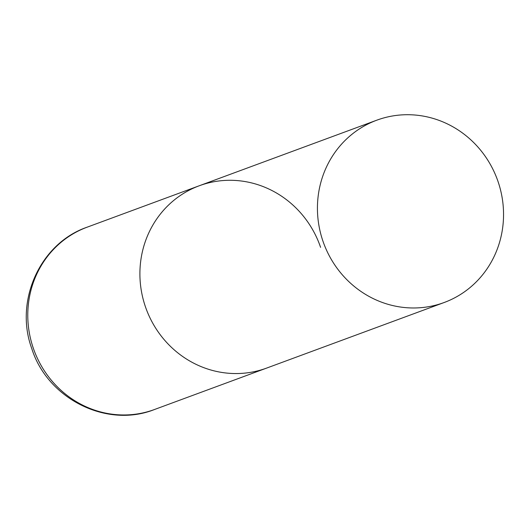 <?xml version="1.0" encoding="UTF-8"?>
<svg xmlns="http://www.w3.org/2000/svg" width="530" height="530" viewBox="0 0 530 530"><rect width="100%" height="100%" fill="white"/><g stroke="black" fill="none" stroke-linecap="round" stroke-linejoin="round"><path stroke-width="0.79" d="M444.167 302.511A97.189 92.478 69.7 0 0 497.69 180.538A97.189 92.478 69.7 0 0 379.169 119.349A97.189 92.478 69.7 0 0 376.817 120.177A97.189 92.478 69.7 0 0 323.293 242.157A97.189 92.478 69.7 0 0 441.808 303.345A97.189 92.478 69.7 0 0 444.167 302.511L154.508 409.505A97.189 92.478 -110.3 0 1 33.204 347.905A97.189 92.478 -110.3 0 1 87.159 227.171L199.287 185.752A97.189 92.478 69.7 0 0 145.763 307.731A97.189 92.478 69.7 0 0 264.278 368.92A97.189 92.478 69.7 0 0 266.636 368.092A97.189 92.478 -110.3 0 1 145.333 306.492A97.189 92.478 -110.3 0 1 199.287 185.752A97.189 92.478 -110.3 0 1 320.59 247.351M87.159 227.171C40.068 243.283 14.237 301 31.747 348.488C47.316 398.62 106.556 428.651 154.508 409.505M199.287 185.752L376.817 120.177"/></g></svg>
